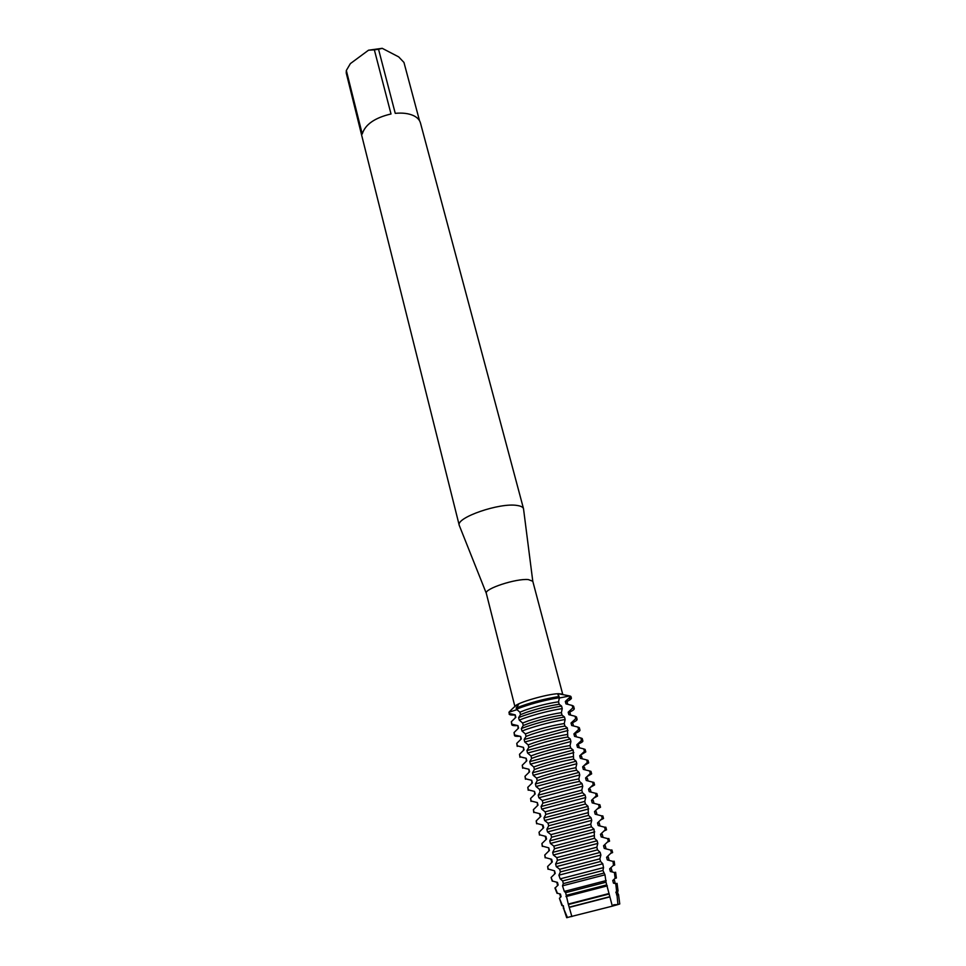 <?xml version="1.0" encoding="UTF-8"?>
<svg xmlns="http://www.w3.org/2000/svg" width="966" height="966" viewBox="0 0 966 966"><rect width="100%" height="100%" fill="white"/><g stroke="black" fill="none" stroke-linecap="round" stroke-linejoin="round"><path stroke-width="1.45" d="M612.335 906.156L606.02 882.212L604.982 874.822L602.941 870.487L603.533 867.613L602.784 863.773L600.562 861.467L599.874 858.822L600.876 855.055L600.176 852.398L597.507 849.851L596.819 847.218L597.809 843.427L597.109 840.782L594.464 838.295L594.066 829.239L591.446 826.811L590.757 824.203L591.723 820.351L591.035 817.743L588.439 815.376L588.028 806.32L585.444 804.002L584.756 801.418L585.71 797.53L585.022 794.946L582.462 792.688L581.786 790.128L582.727 786.203L582.039 783.631L579.503 781.434L578.827 778.886L579.757 774.937L579.081 772.389L576.557 770.24L575.881 767.704L576.799 763.732L576.122 761.196L573.623 759.107L573.188 750.063L570.701 748.022L570.049 745.51L570.93 741.502L570.266 738.978L567.803 737.01L567.368 727.966L564.917 726.046L564.265 723.546L565.134 719.489L564.47 717.001L562.043 715.13L561.391 712.654L562.248 708.573L561.596 706.098L559.193 704.274L558.541 701.811L559.386 697.718L558.203 694.107L558.879 693.83L569.65 695.943L569.964 697.162L565.327 701.437L565.967 703.876L572.174 705.446L572.826 707.897L568.177 712.196L568.829 714.659L575.048 716.241L575.7 718.704L571.039 723.015L571.691 725.49L577.934 727.072L578.598 729.547L573.913 733.882L574.577 736.37L580.832 737.976L581.496 740.463L576.811 744.822L577.475 747.31L583.754 748.916L584.418 751.427L579.721 755.798L580.385 758.31L586.676 759.928L587.352 762.44L582.643 766.847L583.319 769.371L589.622 770.989L590.298 773.524L585.589 777.944L586.253 780.48L592.593 782.122L593.269 784.658L588.548 789.101L589.212 791.649L595.563 793.291L596.239 795.851L591.518 800.319L592.194 802.879L598.558 804.533L599.234 807.105L594.501 811.597L595.177 814.169L601.564 815.835L602.253 818.407L597.495 822.923L598.183 825.519L604.583 827.186L605.271 829.782L600.514 834.322L601.202 836.918L607.626 838.609L608.314 841.217L603.557 845.769L604.245 848.389L610.681 850.08L611.381 852.7L606.6 857.289L607.3 859.921L612.999 861.394L613.495 865.246L609.667 868.857L610.367 871.501L614.412 872.503L615.125 878.311L612.746 880.497L613.458 883.153L615.753 883.697L616.634 891.485L615.849 892.198L617.008 894.963L617.926 904.574L613.76 904.768L617.926 904.574L612.335 906.156L613.76 904.768L612.335 906.156L566.668 917.664M562.683 694.168L532.785 581.254L528.33 579.576C516.134 578.332 484.256 588.777 486.296 593.281L514.89 706.496M562.514 694.131L558.42 693.697C546.985 693.974 515.868 703.091 515.059 706.351M523.608 509.493L523.512 508.696C522.98 507.09 520.879 506.027 517.208 505.484C500.038 502.344 455.735 517.631 459.236 525.311L459.538 526.072M523.536 508.78L420.452 122.936C419.606 119.893 417.324 117.478 413.593 115.666C408.715 113.42 402.605 112.648 395.251 113.348L378.539 49.266L382.222 48.324L398.704 56.897L403.957 62.44L419.522 120.714M570.894 697.44L569.203 698.889C571.558 697.355 571.703 696.377 569.65 695.943L559.242 698.032L569.65 695.943L571.401 697.959C571.558 698.829 569.964 700.06 566.583 701.678M567.453 917.579L563.709 908.716L563.371 905.746L562.381 905.504L559.423 898.259L561.089 896.702L560.413 894.045L557.406 893.26L555.233 887.851L558.143 885.049L557.479 882.405L552.528 881.077L551.091 877.466L555.221 873.445L554.556 870.825L548.302 869.11L547.637 866.49L552.31 861.913L551.658 859.293L545.416 857.615L544.764 855.007L549.425 850.442L548.76 847.834L542.542 846.18L541.89 843.584L546.539 839.031L545.887 836.435L539.692 834.805L539.04 832.221L543.677 827.681L543.025 825.097L536.855 823.479L536.202 820.907L540.827 816.379L540.187 813.819L534.029 812.225L533.389 809.665L538.002 805.149L537.35 802.589L531.215 801.019L530.576 798.471L535.176 793.967L534.536 791.432L528.426 789.874L527.786 787.35L532.375 782.846L531.735 780.323L525.637 778.789L525.009 776.278L529.585 771.786L528.957 769.274L522.872 767.753L522.244 765.253L526.808 760.773L526.18 758.274L520.119 756.789L519.503 754.289L524.043 749.821L523.427 747.346L517.378 745.873L516.762 743.385L521.302 738.93L520.674 736.454L514.661 735.005L514.045 732.542L518.573 728.098L517.945 725.635L511.944 724.198L511.328 721.747L515.844 717.315L515.228 714.864L509.251 713.451L508.949 712.232L517.112 709.612L508.949 712.232C514.262 706.665 517.462 704.129 518.549 704.637L516.182 707.993L516.484 709.225L521.688 707.221C534.355 702.85 546.925 699.686 559.386 697.718M571.872 916.577L568.274 904.055L609.111 893.502M559.06 696.486C543.568 699.022 529.283 702.862 516.182 707.993C529.283 702.862 543.568 699.022 559.06 696.486M362.238 133.996L346.335 70.47L350.38 63.599L368.505 50.208L374.349 49.834L391.013 113.976C374.772 117.804 365.184 124.469 362.238 133.996M382.222 48.324L368.505 50.208M378.539 49.266L374.349 49.834M346.335 70.47L346.239 72.993L362.347 137.957L459.261 525.395M559.193 704.274C548.555 705.856 537.519 708.585 526.096 712.473L520.517 714.647L518.609 717.617L519.237 720.093L524.466 718.124C537.181 713.802 549.775 710.614 562.248 708.573M561.596 706.098C549.123 708.126 536.541 711.302 523.826 715.637L518.609 717.617M558.541 701.811C547.903 703.369 536.879 706.098 525.468 709.998L519.889 712.183L520.517 714.647M516.484 709.225L519.889 712.183M519.237 720.093L522.642 723.027L523.27 725.502L521.362 728.533L522.002 731.02L527.243 729.076C540.006 724.802 552.637 721.614 565.134 719.489M561.391 712.654C550.753 714.285 539.692 717.026 528.233 720.878L522.642 723.027M562.043 715.13C551.393 716.772 540.344 719.513 528.873 723.365L523.27 725.502M564.47 717.001C551.984 719.102 539.366 722.29 526.615 726.577L521.362 728.533M522.002 731.02L525.407 733.931L526.035 736.418L524.14 739.497L524.767 741.997L568.02 730.465M564.265 723.546C553.603 725.249 542.53 728.002 531.022 731.817L525.407 733.931M564.917 726.046C554.255 727.748 543.17 730.513 531.662 734.317L526.035 736.418M567.368 727.966L524.14 739.497M524.767 741.997L528.185 744.883L528.813 747.394L526.929 750.522L527.569 753.045L570.93 741.502M567.151 734.498C556.476 736.273 545.367 739.038 533.824 742.806L528.185 744.883M567.803 737.01C557.14 738.785 546.019 741.562 534.464 745.317L528.813 747.394M570.266 738.978L526.929 750.522M527.569 753.045L530.974 755.907L531.614 758.419L529.73 761.606L530.37 764.13L573.852 752.586M570.049 745.51C559.362 747.346 548.229 750.135 536.637 753.866L530.974 755.907M570.701 748.022C560.026 749.882 548.881 752.671 537.289 756.39L531.614 758.419M573.188 750.063L529.73 761.606M530.37 764.13L533.775 766.968L534.415 769.504L532.544 772.74L533.184 775.287L576.799 763.732M572.959 756.583C562.272 758.491 551.103 761.293 539.475 764.975L533.775 766.968M573.623 759.107C562.937 761.039 551.767 763.84 540.115 767.511L534.415 769.504M576.122 761.196L532.544 772.74M533.184 775.287L536.601 778.101L537.241 780.649L535.381 783.945L536.021 786.505L579.757 774.937M575.881 767.704C565.182 769.685 554.001 772.498 542.324 776.133L536.601 778.101M576.557 770.24C565.859 772.245 554.665 775.058 542.964 778.693L537.241 780.649M579.081 772.389L535.381 783.945M536.021 786.505L539.439 789.294L540.079 791.842L538.219 795.199L538.871 797.771L582.727 786.203M578.827 778.886C568.117 780.939 556.899 783.764 545.186 787.362L539.439 789.294M579.503 781.434C568.793 783.511 557.563 786.348 545.838 789.922L540.079 791.842M582.039 783.631L538.219 795.199M538.871 797.771L542.288 800.536L542.94 803.108L541.081 806.513L541.733 809.097L585.71 797.53M581.786 790.128L542.288 800.536M582.462 792.688L542.94 803.108M585.022 794.946L541.081 806.513M541.733 809.097L545.15 811.838L545.802 814.423L543.955 817.888L544.619 820.496L588.705 808.916M584.756 801.418L545.15 811.838M585.444 804.002L545.802 814.423M588.028 806.32L543.955 817.888M544.619 820.496L548.024 823.201L548.688 825.797L546.853 829.323L547.505 831.943L591.723 820.351M587.751 812.78L548.024 823.201M588.439 815.376L548.688 825.797M591.035 817.743L546.853 829.323M547.505 831.943L550.922 834.624L551.586 837.232L549.751 840.831L550.415 843.451L594.754 831.859M590.757 824.203L550.922 834.624M591.446 826.811L551.586 837.232M594.066 829.239L549.751 840.831M550.415 843.451L553.832 846.107L554.496 848.74L552.673 852.386L553.349 855.019L597.809 843.427M593.776 835.675L553.832 846.107M594.464 838.295L554.496 848.74M597.109 840.782L552.673 852.386M553.349 855.019L556.766 857.651L557.43 860.295L555.619 864.002L556.283 866.659L600.876 855.055M596.819 847.218L556.766 857.651M597.507 849.851L557.43 860.295M600.176 852.398L555.619 864.002M556.283 866.659L559.7 869.267L560.377 871.912L558.903 875.172L560.171 878.867L603.533 867.613M599.874 858.822L559.7 869.267M600.562 861.467L560.377 871.912M602.784 863.773L558.903 875.172M560.171 878.867L562.659 880.932L563.335 883.6L562.502 885.834L564.325 891.413L606.189 880.569M602.941 870.487L562.659 880.932M603.641 873.143L563.335 883.6M604.982 874.822L562.502 885.834M564.325 891.413L565.629 892.656L568.274 904.055M606.02 882.212L565.629 892.656M606.733 884.88L566.305 895.337M607.348 885.87L565.967 896.569M609.123 893.997L568.624 904.454M609.836 896.69L569.3 907.146M609.92 896.883L569.264 907.376M617.008 894.963L618.53 894.504L619.761 903.971L617.926 904.574M616.018 892.041L617.467 891.715L618.18 894.371L616.55 894.866M617.467 891.715L615.849 892.198M616.634 891.485L618.083 891.075L617.069 883.359L615.753 883.697M559.423 898.259L561.91 905.601M612.746 880.497L614.388 880.098L615.088 882.743L613.458 883.153M561.089 896.702L560.485 896.859L559.809 894.214L560.413 894.045M615.125 878.311L616.368 878.022L615.016 878.408M615.62 872.274L614.412 872.503M609.667 868.857L611.321 868.543L612.021 871.163L610.367 871.501M558.143 885.049L557.551 885.254L556.887 882.622L557.479 882.405M613.495 865.246L614.678 865.041L613.156 865.584M614.183 861.249L612.999 861.394M551.091 877.466L552.262 881.173M606.6 857.289L608.278 857.047L608.966 859.655L607.3 859.921M555.221 873.445L554.641 873.699L554.556 870.825M611.381 852.7L612.613 852.58L610.814 853.292M612.613 852.58L611.913 849.971L610.681 850.08M547.637 866.49L548.024 869.279M603.557 845.769L605.235 845.6L605.923 848.208L604.245 848.389M552.31 861.913L551.755 862.215L551.091 859.607L551.658 859.293M608.314 841.217L609.57 841.157L607.505 842.062M546.08 857.82L545.416 857.615M609.57 841.157L608.87 838.573L607.626 838.609M544.764 855.007L545.15 857.82M600.514 834.322L602.216 834.226L602.905 836.81L601.202 836.918M549.425 850.442L548.869 850.792L548.76 847.834M605.271 829.782L606.539 829.806L604.185 830.905M543.447 846.445L542.542 846.18M606.539 829.806L605.851 827.222L604.583 827.186M541.89 843.584L542.3 846.421M597.495 822.923L599.222 822.911L599.898 825.483L598.183 825.519M546.539 839.031L546.007 839.418L545.355 836.834L545.887 836.435M602.253 818.407L603.521 818.504L600.864 819.832M540.863 835.143L539.692 834.805M603.521 818.504L602.844 815.932L601.564 815.835M539.04 832.221L539.451 835.071M594.501 811.597L596.227 811.645L596.916 814.205L595.177 814.169M543.677 827.681L543.158 828.103L542.506 825.544L543.025 825.097M599.234 807.105L600.526 807.262L597.531 808.832M538.328 823.913L536.855 823.479M600.526 807.262L599.85 804.702L598.558 804.533M536.202 820.907L536.625 823.781M591.518 800.319L593.257 800.452L593.933 802.988L592.194 802.879M540.827 816.379L540.32 816.862L539.68 814.302L540.187 813.819M596.239 795.851L597.543 796.069L594.199 797.904M535.828 812.744L534.029 812.225M597.543 796.069L596.867 793.533L595.563 793.291M533.389 809.665L533.8 812.563M588.548 789.101L590.311 789.307L590.975 791.83L589.212 791.649M537.35 802.589L537.482 805.632M593.269 784.658L594.585 784.947L590.854 787.061M533.377 801.635L531.215 801.019M594.585 784.947L593.909 782.424L592.593 782.122M530.576 798.471L531.01 801.394M585.589 777.944L587.364 778.21L588.028 780.733L586.253 780.48M534.536 791.432L534.669 794.45M590.298 773.524L591.639 773.875L587.485 776.29M530.962 790.586L528.426 789.874M591.639 773.875L590.963 771.363L589.622 770.989M527.786 787.35L528.221 790.273M582.643 766.847L584.442 767.185L585.106 769.697L583.319 769.371M531.735 780.323L531.868 783.329M587.352 762.44L588.692 762.862L584.104 765.603M528.595 779.61L525.637 778.789M588.692 762.862L588.028 760.363L586.676 759.928M525.009 776.278L525.444 779.224M579.721 755.798L581.532 756.209L582.196 758.708L580.385 758.31M528.957 769.274L529.078 772.269M584.418 751.427L585.782 751.91L580.687 755.001M526.277 768.682L522.872 767.753M585.782 751.91L585.118 749.423L583.754 748.916M522.244 765.253L522.691 768.224M576.811 744.822L578.634 745.293L579.286 747.744L577.475 747.31M526.18 758.274L526.301 761.256M581.496 740.463L582.872 741.007C582.981 741.731 581.097 742.89 577.233 744.484M524.019 757.827L520.119 756.789M582.872 741.007L582.208 738.531L580.832 737.976M519.503 754.289L519.95 757.284M576.352 736.792L574.577 736.37M576.376 736.804L575.748 734.438L573.913 733.882M523.427 747.346L523.548 750.304M578.598 729.547L579.986 730.163C580.107 730.96 578.139 732.204 574.094 733.894M521.821 747.02L517.378 745.873M579.986 730.163L579.322 727.7L577.934 727.072M516.762 743.385L517.221 746.404M573.418 725.901L571.691 725.49M573.49 725.913L572.886 723.631L571.039 723.015M520.674 736.454L520.807 739.413M575.7 718.704L577.113 719.38C577.245 720.189 575.434 721.421 571.679 723.075M519.684 736.273C516.448 736.49 514.721 736.249 514.504 735.573L514.661 735.005M577.113 719.38L576.461 716.929L575.048 716.241M514.045 732.542L514.504 735.573M508.949 712.232L509.251 713.451M570.483 715.045L568.829 714.659M570.616 715.082L570.037 712.884L568.177 712.196M517.945 725.635L518.066 728.581M569.964 697.162L571.401 697.959M515.12 714.985C511.388 715.214 509.384 714.9 509.106 714.067M572.826 707.897L574.251 708.646C574.396 709.479 572.705 710.71 569.167 712.328M517.655 725.587C514.009 725.828 512.052 725.563 511.799 724.79L511.944 724.198M567.766 704.311L567.199 702.185L565.327 701.437M515.228 714.864L515.349 717.798M574.251 708.646L573.599 706.206L572.174 705.446M511.328 721.747L511.799 724.79M567.537 704.25L565.967 703.876M564.035 908.426L563.42 908.535L563.238 905.71M563.709 908.716L566.692 917.7M563.371 905.746L562.755 905.867M532.785 581.254L523.512 508.696M557.962 694.94L558.203 694.107M486.296 593.281L459.236 525.311M616.368 878.022L615.62 872.25M557.068 893.357L554.931 887.947M614.678 865.041L614.171 861.201"/></g></svg>
